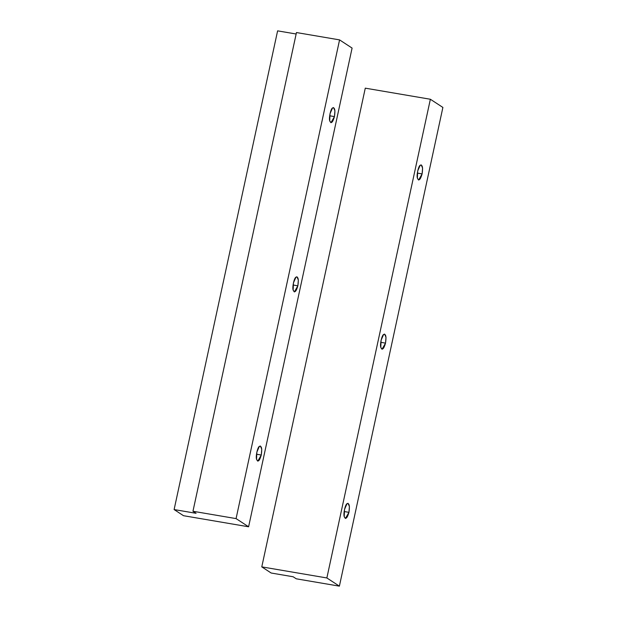 <?xml version="1.0" encoding="UTF-8"?>
<svg xmlns="http://www.w3.org/2000/svg" width="617" height="617" viewBox="0 0 617 617"><rect width="100%" height="100%" fill="white"/><g stroke="black" fill="none" stroke-linecap="round" stroke-linejoin="round"><path stroke-width="0.93" d="M256.487 454.212L261.276 455.03L261.755 449.153L260.351 445.998L259.348 446.399L256.842 452.13L256.556 459.31L257.775 461.161L261.276 455.03L256.487 454.212M293.075 285L297.864 285.81L298.343 279.941L296.939 276.778L295.936 277.187L293.43 282.91L293.144 290.09L294.355 291.941L297.864 285.81L293.075 285M329.663 115.78L334.453 116.598L334.931 110.721L333.527 107.566L332.517 107.967L330.018 113.698L329.733 120.878L330.943 122.729L334.453 116.598L329.663 115.78M277.611 30.85L296.145 34.004L277.611 30.85L174.11 509.565L183.504 515.704L248.597 526.787L236.072 518.604L339.574 39.889L352.091 48.08L248.597 526.787L183.504 515.704L174.11 509.565L196.09 513.305L192.959 511.262L296.461 32.547L339.574 39.889L296.461 32.547L192.959 511.262L236.072 518.604L192.959 511.262L196.09 513.305L174.11 509.565L277.611 30.85M248.597 526.787L352.091 48.08L339.574 39.889L236.072 518.604L248.597 526.787M334.453 116.598C332.694 122.606 331.121 124.032 329.733 120.878C328.684 118.24 330.735 108.754 332.517 107.967C334.761 107.188 335.409 110.065 334.453 116.598M297.864 285.81C296.106 291.818 294.533 293.245 293.144 290.09C292.096 287.453 294.147 277.974 295.936 277.187C298.173 276.408 298.821 279.277 297.864 285.81M261.276 455.03C259.526 461.038 257.952 462.457 256.556 459.31C255.515 456.673 257.567 447.186 259.348 446.399C261.593 445.621 262.233 448.497 261.276 455.03M344.155 511.524L348.944 512.341L349.415 506.464L348.019 503.31L347.009 503.711L344.51 509.441L344.217 516.622L345.435 518.473L348.944 512.341L344.155 511.524M380.735 342.312L385.525 343.129L386.003 337.252L384.599 334.098L383.597 334.499L381.09 340.229L380.805 347.402L382.016 349.261L385.525 343.129L380.735 342.312M417.323 173.092L422.113 173.909L422.591 168.04L421.187 164.878L420.185 165.279L417.678 171.009L417.393 178.19L418.604 180.041L422.113 173.909L417.323 173.092M271.164 573.016L293.144 576.764L296.276 578.808L339.389 586.15L326.863 577.959L261.778 566.876L271.164 573.016L261.778 566.876L365.279 88.162L430.365 99.252L442.89 107.435L339.389 586.15L296.276 578.808L293.144 576.764L271.164 573.016M365.279 88.162L261.778 566.876L326.863 577.959L430.365 99.252L365.279 88.162M430.365 99.252L326.863 577.959L339.389 586.15L442.89 107.435L430.365 99.252M422.113 173.909C420.354 179.917 418.781 181.344 417.393 178.19C416.344 175.552 418.395 166.066 420.185 165.279C422.421 164.5 423.069 167.377 422.113 173.909M385.525 343.129C383.774 349.129 382.193 350.556 380.805 347.402C379.763 344.772 381.815 335.286 383.597 334.499C385.841 333.72 386.481 336.597 385.525 343.129M348.944 512.341C347.186 518.349 345.613 519.776 344.217 516.622C343.175 513.984 345.227 504.498 347.009 503.711C349.253 502.932 349.893 505.809 348.944 512.341"/></g></svg>
